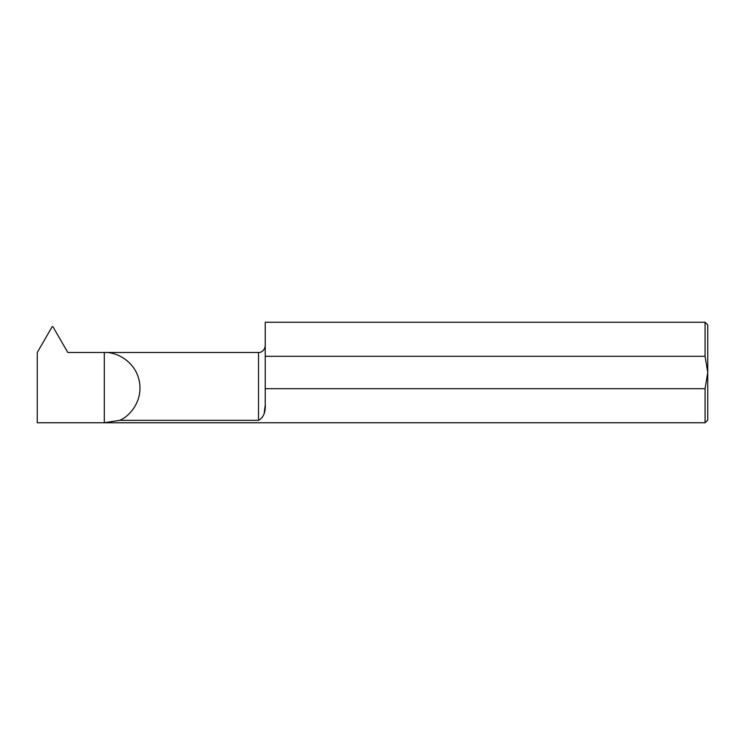 <?xml version="1.0" encoding="UTF-8"?>
<svg xmlns="http://www.w3.org/2000/svg" width="745" height="745" viewBox="0 0 745 745"><rect width="100%" height="100%" fill="white"/><g stroke="black" fill="none" stroke-linecap="round" stroke-linejoin="round"><path stroke-width="1.12" d="M707.75 324.932L707.75 372.5L705.068 356.306L705.068 322.25L707.75 324.932M707.75 420.068L705.068 422.75L705.068 388.694L707.75 372.5L707.75 420.068M705.068 422.75L104.3 422.75L104.3 352.478L67.804 352.478L52.942 326.729L52.131 326.729L37.25 352.515L37.25 422.75L104.3 422.75L119.666 420.338L258.515 420.338L258.515 352.478C259.474 352.823 264.549 351.78 265.22 345.773M258.515 420.338C263.553 417.647 265.788 412.078 265.22 403.622L265.22 388.694L705.068 388.694M264.214 412.804L265.183 405.559M705.068 356.306L265.22 356.306L265.22 322.25L705.068 322.25M258.515 352.478L104.3 352.478C115.233 351.612 134.715 360.44 139.092 380.267C143.692 400.056 129.909 416.408 119.666 420.338M265.22 388.694L265.22 356.306"/></g></svg>
